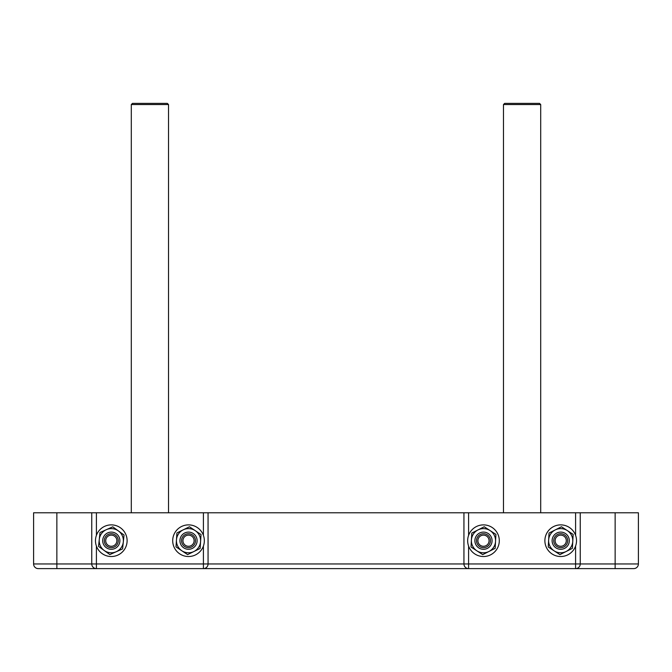 <?xml version="1.0" encoding="UTF-8"?>
<svg xmlns="http://www.w3.org/2000/svg" width="672" height="672" viewBox="0 0 672 672"><rect width="100%" height="100%" fill="white"/><g stroke="black" fill="none" stroke-linecap="round" stroke-linejoin="round"><path stroke-width="1.01" d="M56.86 512.786L91.753 512.786L91.753 563.959L56.86 563.959L56.86 512.786L33.6 512.786L33.6 563.959A4.654 4.654 0 0 0 38.254 568.613L203.406 568.613A4.654 4.654 0 0 0 208.06 563.959L208.06 512.786L463.94 512.786L463.94 563.959A4.654 4.654 0 0 0 468.594 568.613L633.746 568.613A4.654 4.654 0 0 0 638.4 563.959L638.4 512.786L638.4 563.959A4.654 4.654 0 0 1 633.746 568.613M203.406 546.05L203.406 568.613L468.594 568.613L468.594 546.05M580.247 512.786L615.14 512.786L615.14 563.959L580.247 563.959L580.247 512.786L575.593 512.786L575.593 535.357M638.4 512.786L615.14 512.786M96.407 535.357L96.407 512.786L203.406 512.786L203.406 535.357M575.593 546.05L575.593 563.959L91.753 563.959A4.654 4.654 0 0 0 96.407 568.613L96.407 546.05M96.407 512.786L91.753 512.786M208.06 512.786L203.406 512.786M468.594 535.357L468.594 512.786L575.593 512.786M468.594 512.786L463.94 512.786M575.593 568.613A4.654 4.654 0 0 0 580.247 563.959L575.593 563.959L575.593 568.613M168.521 104.546L167.353 103.387L132.46 103.387L131.3 104.546L168.521 104.546L168.521 512.786M540.7 104.546L539.54 103.387L504.647 103.387L503.479 104.546L540.7 104.546L540.7 512.786M106.621 537.65A5.586 5.586 0 0 1 116.273 538.18A5.586 5.586 0 0 1 110.989 546.277A5.586 5.586 0 0 1 106.621 537.65M105.454 536.886A6.98 6.98 0 0 0 110.905 547.672A6.98 6.98 0 0 0 117.516 537.55A6.98 6.98 0 0 0 105.454 536.886M183.851 537.65A5.586 5.586 0 0 1 193.502 538.18A5.586 5.586 0 0 1 188.21 546.277A5.586 5.586 0 0 1 183.851 537.65M182.683 536.886A6.98 6.98 0 0 0 188.135 547.672A6.98 6.98 0 0 0 194.746 537.55A6.98 6.98 0 0 0 182.683 536.886M478.682 537.835A5.586 5.586 0 0 1 488.351 537.986A5.586 5.586 0 0 1 483.395 546.286A5.586 5.586 0 0 1 478.682 537.835M477.49 537.121A6.98 6.98 0 0 0 483.37 547.68A6.98 6.98 0 0 0 489.577 537.306A6.98 6.98 0 0 0 477.49 537.121M556.408 537.138A5.586 5.586 0 0 1 565.942 538.759A5.586 5.586 0 0 1 559.768 546.202A5.586 5.586 0 0 1 556.408 537.138M555.332 536.248A6.98 6.98 0 0 0 559.532 547.579A6.98 6.98 0 0 0 567.252 538.272A6.98 6.98 0 0 0 555.332 536.248M176.795 530.082A15.817 15.817 0 0 1 199.139 528.973A15.817 15.817 0 0 1 200.248 551.317A15.817 15.817 0 0 1 177.904 552.426A15.817 15.817 0 0 1 176.795 530.082M95.626 538.507A15.817 15.817 0 0 1 113.492 525.034A15.817 15.817 0 0 1 126.958 542.9A15.817 15.817 0 0 1 109.099 556.366A15.817 15.817 0 0 1 95.626 538.507M469.468 533.358A15.817 15.817 0 0 1 490.82 526.697A15.817 15.817 0 0 1 497.49 548.05A15.817 15.817 0 0 1 476.129 554.711A15.817 15.817 0 0 1 469.468 533.358M547.462 532.048A15.817 15.817 0 0 1 569.36 527.461A15.817 15.817 0 0 1 573.947 549.352A15.817 15.817 0 0 1 552.056 553.946A15.817 15.817 0 0 1 547.462 532.048M198.568 547.42A12.088 12.088 0 0 1 181.801 550.746A12.088 12.088 0 0 1 178.475 533.98A12.088 12.088 0 0 1 195.241 530.653A12.088 12.088 0 0 1 198.568 547.42M176.921 532.938L176.005 546.865L181.801 550.746L187.606 554.627L200.122 548.461L201.046 534.534L189.445 526.772L176.921 532.938M121.069 547.806A12.088 12.088 0 0 1 104.194 550.477A12.088 12.088 0 0 1 101.514 533.602A12.088 12.088 0 0 1 118.398 530.922A12.088 12.088 0 0 1 121.069 547.806M100.002 532.501L98.54 546.378L109.838 554.585L122.59 548.906L124.043 535.021L112.753 526.823L100.002 532.501M570.822 547.31A12.088 12.088 0 0 1 554.098 550.822A12.088 12.088 0 0 1 550.586 534.089A12.088 12.088 0 0 1 567.319 530.586A12.088 12.088 0 0 1 570.822 547.31M566.168 551.485A12.088 12.088 0 0 1 554.098 550.822L559.936 554.635L572.393 548.335L573.157 534.4L561.473 526.764L549.024 533.064L548.251 547L554.098 550.822M493.601 547.31A12.088 12.088 0 0 1 476.868 550.822A12.088 12.088 0 0 1 473.357 534.089A12.088 12.088 0 0 1 490.09 530.586A12.088 12.088 0 0 1 493.601 547.31M471.794 533.064L471.022 547L476.868 550.822L482.706 554.635L495.163 548.335L495.928 534.4L484.243 526.764L471.794 533.064M615.14 568.613L615.14 563.959L638.4 563.959M56.86 568.613L56.86 563.959L33.6 563.959A4.654 4.654 0 0 0 38.254 568.613M181.373 535.92A8.602 8.602 0 0 0 183.742 547.848A8.602 8.602 0 0 0 195.67 545.479A8.602 8.602 0 0 0 193.301 533.551A8.602 8.602 0 0 0 181.373 535.92M104.336 535.651A8.602 8.602 0 0 0 106.243 547.655A8.602 8.602 0 0 0 118.247 545.756A8.602 8.602 0 0 0 116.348 533.744A8.602 8.602 0 0 0 104.336 535.651M553.51 535.996A8.602 8.602 0 0 0 556.004 547.898A8.602 8.602 0 0 0 567.907 545.404A8.602 8.602 0 0 0 565.412 533.501A8.602 8.602 0 0 0 553.51 535.996M476.28 535.996A8.602 8.602 0 0 0 478.775 547.898A8.602 8.602 0 0 0 490.678 545.404A8.602 8.602 0 0 0 488.183 533.501A8.602 8.602 0 0 0 476.28 535.996M131.3 104.546L131.3 512.786M503.479 104.546L503.479 512.786"/></g></svg>
